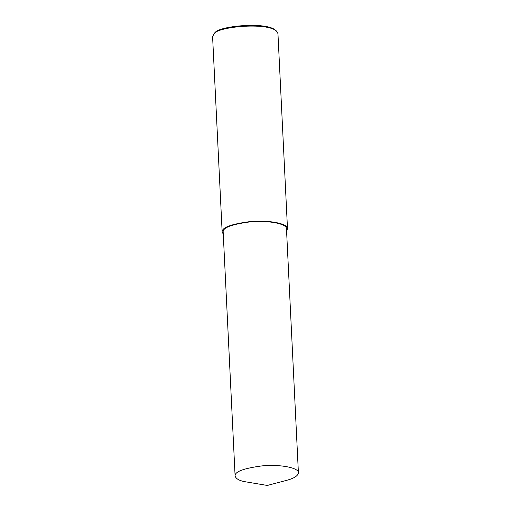 <?xml version="1.0" encoding="UTF-8"?>
<svg xmlns="http://www.w3.org/2000/svg" width="511" height="511" viewBox="0 0 511 511"><rect width="100%" height="100%" fill="white"/><g stroke="black" fill="none" stroke-linecap="round" stroke-linejoin="round"><path stroke-width="0.77" d="M286.582 231.074L287.495 228.775L277.946 33.541L276.425 30.992C266.384 21.922 216.3 26.847 213.854 34.052L212.595 36.735L222.144 231.968L223.275 234.166M276.425 30.992L275.403 30.143C265.675 21.353 217.156 26.125 214.792 33.106L213.854 34.052M287.495 228.775C288.14 223.46 268.013 219.743 249.822 221.621C230.991 224.125 221.761 227.574 222.144 231.968M298.405 472.835L286.473 228.826C287.099 223.677 267.598 220.075 249.981 221.895C231.732 224.316 222.796 227.657 223.16 231.917L235.098 475.926C235.833 478.571 238.88 480.455 244.245 481.586L267.291 485.45L286.371 480.404C293.991 478.405 298.009 475.882 298.405 472.835C299.031 467.686 279.536 464.084 261.913 465.904C243.67 468.325 234.728 471.666 235.098 475.926"/></g></svg>
